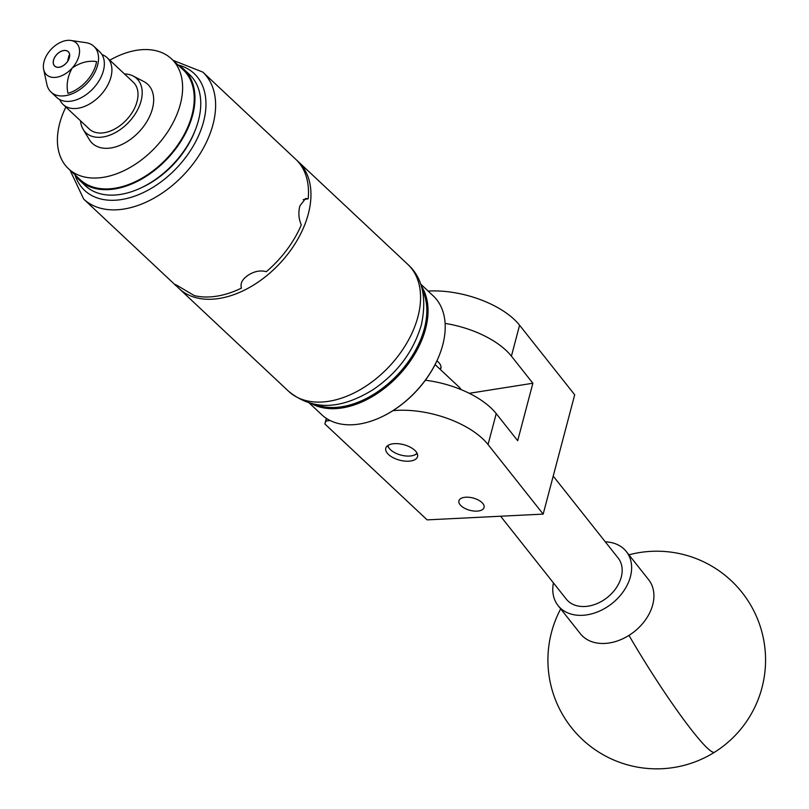 <?xml version="1.0" encoding="UTF-8"?>
<svg xmlns="http://www.w3.org/2000/svg" width="809" height="809" viewBox="0 0 809 809"><rect width="100%" height="100%" fill="white"/><g stroke="black" fill="none" stroke-linecap="round" stroke-linejoin="round"><path stroke-width="1.21" d="M436.911 360.885A16.423 8.019 14.8 0 1 438.175 361.957A16.423 8.019 14.8 0 1 440.905 368.226A16.423 8.019 14.8 0 1 440.329 369.48L441.016 366.861M414.825 450.34A16.423 8.019 14.8 0 1 417.545 456.62A16.423 8.019 14.8 0 1 405.461 461.16A16.423 8.019 14.8 0 1 388.512 454.506A16.423 8.019 14.8 0 1 385.782 448.226A16.423 8.019 14.8 0 1 397.876 443.686A16.423 8.019 14.8 0 1 414.825 450.34M481.921 502.51A13.015 6.351 14.8 0 1 484.075 507.486A13.015 6.351 14.8 0 1 474.499 511.086A13.015 6.351 14.8 0 1 461.069 505.807A13.015 6.351 14.8 0 1 458.915 500.832A13.015 6.351 14.8 0 1 468.492 497.242A13.015 6.351 14.8 0 1 481.921 502.51M326.614 418.536L324.864 423.946L427.142 519.874L543.173 514.109L488.049 444.546A69.645 33.978 -165.2 0 0 392.921 410.679M330.032 420.478L325.936 421.125M428.123 291.068A69.645 33.978 14.8 0 1 519.58 325.228L574.693 394.792L543.173 514.109M425.382 380.23A69.645 33.978 14.8 0 1 496.22 413.611L517.689 440.703L532.868 383.244L469.271 393.305M532.868 383.244L511.409 356.152A69.645 33.978 -165.2 0 0 445.112 323.418M324.864 423.946L326.34 418.354M605.284 541.818A43.524 31.834 141.6 0 1 626.328 551.546L648.606 579.669A43.524 31.834 141.6 0 1 651.164 583.673A43.524 31.834 141.6 0 1 628.977 635.389A43.524 31.834 141.6 0 1 580.377 633.73L558.089 605.607A43.524 31.834 141.6 0 1 555.53 601.603A43.524 31.834 141.6 0 1 553.427 582.905M626.328 551.546A43.524 31.834 141.6 0 1 628.876 555.54A43.524 31.834 141.6 0 1 609.379 605.466A43.524 31.834 141.6 0 1 558.089 605.607M321.446 414.451A81.487 52.777 -46.8 0 0 321.719 414.714A81.487 52.777 -46.8 0 0 322.002 414.977A81.487 52.777 -46.8 0 0 380.837 417.272A81.487 52.777 -46.8 0 0 439.55 354.676A81.487 52.777 -46.8 0 0 433.209 295.851A81.487 52.777 -46.8 0 0 432.926 295.588M421.256 285.941A81.487 52.777 133.2 0 1 398.786 375.275A81.487 52.777 133.2 0 1 311.071 403.418M315.247 404.308A80.617 52.211 -46.8 0 0 397.897 374.436A80.617 52.211 -46.8 0 0 422.409 290.047M439.459 354.908A80.617 52.211 133.2 0 1 439.368 355.131A80.617 52.211 133.2 0 1 381.282 417.06A80.617 52.211 133.2 0 1 381.059 417.171M387.966 445.446A15.32 7.473 -165.2 0 0 389.513 448.661A15.32 7.473 -165.2 0 0 414.087 455.154A15.32 7.473 -165.2 0 0 417.019 453.121M417.211 453.525A16.19 7.898 14.8 0 1 414.916 454.83A16.19 7.898 14.8 0 1 414.491 454.982M389.25 448.317A16.19 7.898 14.8 0 1 388.957 447.974A16.19 7.898 14.8 0 1 387.602 445.698M500.599 516.223L566.28 599.115A33.078 24.189 -38.4 0 0 584.826 606.497A33.078 24.189 -38.4 0 0 616.114 588.082A33.078 24.189 -38.4 0 0 618.137 558.028L553.214 476.096M54.881 66.196A9.839 6.371 -46.8 0 0 66.207 63.132A9.839 6.371 -46.8 0 0 68.189 51.705A9.839 6.371 -46.8 0 0 68.037 51.574A9.839 6.371 -46.8 0 0 56.701 54.638A9.839 6.371 -46.8 0 0 54.729 66.055A9.839 6.371 -46.8 0 0 54.881 66.196M43.666 69.402L46.861 84.379A31.339 20.296 -46.8 0 0 51.048 92.084L56.852 97.535A31.339 20.296 -46.8 0 0 57.328 97.96A31.339 20.296 -46.8 0 0 93.44 88.201A31.339 20.296 -46.8 0 0 99.729 51.816L93.925 46.366A31.339 20.296 -46.8 0 0 93.45 45.941A31.339 20.296 -46.8 0 0 85.966 42.685L70.818 40.45A21.762 14.097 -46.8 0 0 50.714 49.743A21.762 14.097 -46.8 0 0 43.666 69.402A21.762 14.097 -46.8 0 0 46.902 75.055A21.762 14.097 -46.8 0 0 72.193 68.027A21.762 14.097 -46.8 0 0 76.016 42.715A21.762 14.097 -46.8 0 0 70.818 40.45M72.203 68.017A21.762 14.097 -46.8 0 0 72.213 68.017A21.762 14.097 -46.8 0 0 72.203 68.017L72.193 68.027C67.521 76.491 66.105 84.935 67.976 93.338A30.499 19.75 -46.8 0 0 96.554 61.585C88.262 60.382 80.142 62.526 72.203 68.017L72.203 68.017M51.048 92.084A31.339 20.296 -46.8 0 0 51.523 92.519A31.339 20.296 -46.8 0 0 87.625 82.751A31.339 20.296 -46.8 0 0 93.925 46.366M65.863 107.061A75.308 48.773 -46.8 0 0 68.502 168.737L80.111 179.618A75.308 48.773 -46.8 0 0 180.953 140.149A75.308 48.773 -46.8 0 0 183.147 69.776L171.528 58.885A75.308 48.773 -46.8 0 0 109.822 60.2M68.502 168.737A75.308 48.773 -46.8 0 0 169.344 129.258A75.308 48.773 -46.8 0 0 171.528 58.885M80.516 120.804A37.153 24.058 -46.8 0 0 83.145 129.319A37.153 24.058 -46.8 0 0 135.649 113.26A37.153 24.058 -46.8 0 0 133.131 76.016A37.153 24.058 -46.8 0 0 124.465 73.943M83.145 129.319L89.324 139.603A40.48 26.222 -46.8 0 0 146.53 122.119A40.48 26.222 -46.8 0 0 143.8 81.527L133.131 76.016M59.664 99.547A32.734 32.734 0 0 0 61.009 101.894A32.127 20.801 -46.8 0 0 63.223 104.583L89.334 129.066A32.127 20.801 -46.8 0 0 132.352 112.229A32.127 20.801 -46.8 0 0 133.283 82.215L107.172 57.722A32.127 20.801 -46.8 0 0 104.351 55.679A32.734 32.734 0 0 0 101.924 54.486M63.223 104.583A32.127 20.801 -46.8 0 0 68.755 107.759A32.127 20.801 -46.8 0 0 106.242 87.746A32.127 20.801 -46.8 0 0 107.172 57.722M195.465 129.571L194.747 131.412A72.689 47.084 133.2 0 1 142.374 187.263L140.584 188.093A76.177 49.339 -46.8 0 0 195.465 129.571A76.177 49.339 -46.8 0 0 193.371 78.877A76.177 49.339 -46.8 0 0 189.549 74.58L183.744 69.139A76.177 49.339 133.2 0 1 187.567 73.427A76.177 49.339 133.2 0 1 164.52 161.618A76.177 49.339 133.2 0 1 79.515 180.255A76.177 49.339 133.2 0 1 75.692 175.968A76.177 49.339 133.2 0 1 74.691 174.532M79.515 180.255L85.319 185.706A76.177 49.339 -46.8 0 0 140.584 188.093M177.717 64.69A76.177 49.339 133.2 0 1 183.744 69.139M461.16 389.635A32.643 21.145 -46.8 0 0 458.915 386.914L435.1 364.586M59.249 67.258A9.92 6.432 -46.8 0 0 68.543 59.876L67.845 59.987L69.008 55.578L69.705 55.467A9.92 6.432 -46.8 0 0 63.668 50.512A9.92 6.432 -46.8 0 0 61.049 51.331A9.92 6.432 -46.8 0 0 53.9 58.956A9.92 6.432 -46.8 0 0 59.249 67.258M176.746 285.314L176.281 285.941C173.723 283.797 174.41 283.878 178.354 286.174A87.059 56.387 133.2 0 0 178.556 286.285L194.261 295.578A87.059 56.387 -46.8 0 0 216.711 296.185A87.059 56.387 -46.8 0 0 241.456 288.115L241.294 287.64M176.281 285.941L174.774 284.394M296.883 160.384A87.059 56.387 133.2 0 1 298.127 161.507A87.059 56.387 133.2 0 1 308.3 213.98A87.059 56.387 133.2 0 1 250.557 286.871A87.059 56.387 133.2 0 1 179.011 288.5A87.059 56.387 133.2 0 1 176.402 285.779M241.163 287.155L241.456 288.115C240.061 283.534 242.255 279.267 248.039 275.293A87.059 56.387 133.2 0 0 248.323 275.111C254.4 271.227 260.407 270.085 266.323 271.693A87.059 56.387 -46.8 0 0 301.302 224.892C298.683 218.905 298.187 212.676 299.815 206.204A87.059 56.387 133.2 0 0 299.886 205.911L305.569 198.478L308.189 198.822L303.233 199.611M308.189 198.822A87.059 56.387 -46.8 0 0 295.973 159.484L202.796 72.092A87.059 56.387 133.2 0 1 202.189 150.231A87.059 56.387 133.2 0 1 123.828 209.056A87.059 56.387 133.2 0 1 83.681 199.085L70.039 170.183M69.604 56.134L69.008 55.578M511.409 356.152L519.58 325.228M488.049 444.546L496.22 413.611M560.688 608.884A108.821 108.821 0 0 0 714.62 752.178A108.821 11.013 -122.1 0 1 692.959 731.73A108.821 11.013 -122.1 0 1 628.977 635.389M417.919 316.794A87.059 56.387 -46.8 0 0 407.756 264.331C422.49 277.598 427.031 297.752 421.388 324.783C413.551 351.46 397.421 373.111 372.989 389.726C346.535 405.896 316.845 414.157 288.641 391.323A87.059 56.387 -46.8 0 0 360.187 389.685A87.059 56.387 -46.8 0 0 417.919 316.794M75.055 175.078A80.091 51.877 -46.8 0 0 121.512 199.55A80.091 51.877 -46.8 0 0 199.388 133.829A80.091 51.877 -46.8 0 0 178.283 65.023M714.62 752.178A108.821 108.821 0 0 0 628.917 554.822M321.719 414.714L309.109 402.882M433.209 295.851L420.599 284.02M414.087 455.154L414.916 454.83M389.513 448.661L388.957 447.974M175.755 285.446L83.681 199.085M298.127 161.507L407.756 264.331M179.011 288.5L288.641 391.323M173.075 60.331L202.796 72.092"/></g></svg>

